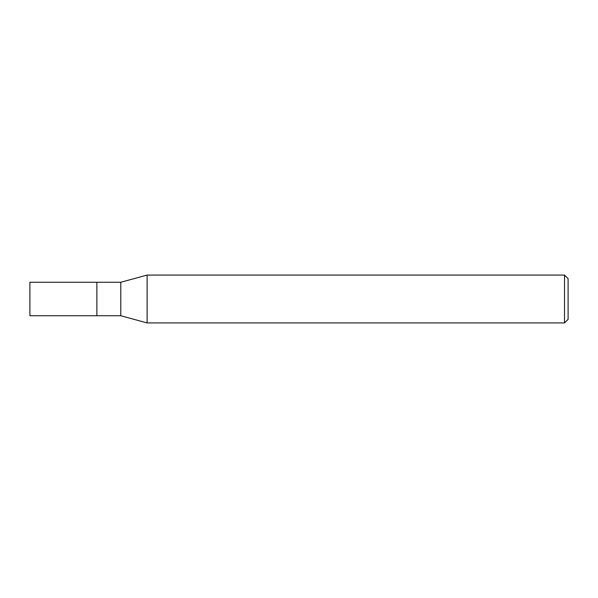 <?xml version="1.0" encoding="UTF-8"?>
<svg xmlns="http://www.w3.org/2000/svg" width="598" height="598" viewBox="0 0 598 598"><rect width="100%" height="100%" fill="white"/><g stroke="black" fill="none" stroke-linecap="round" stroke-linejoin="round"><path stroke-width="0.9" d="M120.796 315.744L96.876 315.744L96.876 282.256L120.796 282.256L147.108 275.08L564.512 275.08L568.1 278.668L568.1 319.332L564.512 322.92L147.108 322.92L120.796 315.744L120.796 282.256M564.512 322.92L564.512 275.08M147.108 322.92L147.108 275.08M96.876 315.744L29.9 315.744L29.9 282.256L96.876 282.256"/></g></svg>
